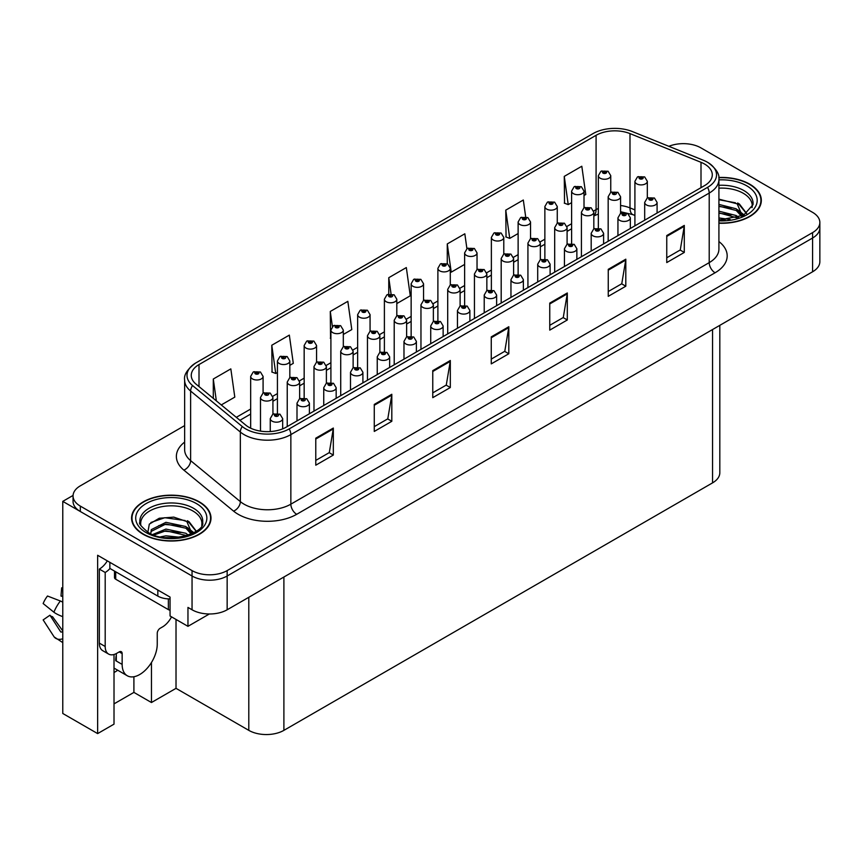 <?xml version="1.0" encoding="UTF-8"?>
<svg xmlns="http://www.w3.org/2000/svg" width="863" height="863" viewBox="0 0 863 863"><rect width="100%" height="100%" fill="white"/><g stroke="black" fill="none" stroke-linecap="round" stroke-linejoin="round"><path stroke-width="1.29" d="M114.013 672.493A26.473 15.286 120 0 0 115.189 671.856A26.473 15.286 120 0 0 117.692 670.217M114.013 654.499L114.013 724.143L97.638 733.593L97.638 555.276L170.054 597.088L170.054 615.999L187.961 626.333L187.961 607.423L192.05 609.785A24.822 14.326 0 0 0 227.152 609.785L812.579 271.791A24.822 14.326 0 0 0 819.85 261.662L819.85 227.886A24.822 14.326 0 0 1 812.579 238.015A24.822 14.326 0 0 0 819.85 227.886L819.85 222.481A24.822 14.326 0 0 0 812.579 212.352L700.853 147.843A24.822 14.326 0 0 0 668.868 146.322M209.353 613.981L187.961 626.333M684.24 143.657L682.363 143.657M184.639 425.61L80.324 485.837A24.822 14.326 0 0 0 73.053 495.966A24.822 14.326 0 0 0 80.324 506.106L192.05 570.605A24.822 14.326 0 0 0 227.152 570.605L227.152 576.009L812.579 238.015L227.152 576.009A24.822 14.326 0 0 1 192.05 576.009A24.822 14.326 0 0 0 227.152 576.009L227.152 609.785M97.638 733.593L62.772 713.474L62.772 501.371L192.05 576.009L80.324 511.511A24.822 14.326 0 0 1 73.053 501.371L73.053 495.966M73.075 495.427L62.772 501.371M719.818 325.34L719.818 472.741A24.822 14.326 180 0 1 712.558 482.87L283.895 730.357A24.822 14.326 180 0 1 248.792 730.357L176.02 688.34L176.02 619.44M176.02 688.34L151.457 702.525L151.457 662.525M114.013 703.874L133.905 692.396L151.457 702.525M133.905 692.396L133.905 676.732M718.911 223.237A39.709 22.923 0 0 0 761.328 200.356A39.709 22.923 0 0 0 749.699 184.153A39.709 22.923 0 0 0 718.782 177.498M199.364 501.878A39.709 22.923 0 0 0 156.095 496.915A39.709 22.923 0 0 0 131.575 518.091A39.709 22.923 0 0 0 143.204 534.305A39.709 22.923 0 0 0 186.484 539.278A39.709 22.923 0 0 0 210.993 518.091A39.709 22.923 0 0 0 199.364 501.878M131.996 520.195A39.709 22.923 0 0 0 131.856 520.799M704.542 164.024A26.473 15.286 180 0 1 712.288 174.822A26.473 15.286 180 0 1 704.542 185.631L286.171 427.174A26.473 15.286 180 0 1 245.772 425.135L196.041 384.132A26.473 15.286 180 0 1 191.262 375.373A26.473 15.286 180 0 1 199.008 364.564L596.085 135.308A26.473 15.286 180 0 1 629.99 133.603L701.004 162.309A26.473 15.286 180 0 1 704.542 164.024M707.541 162.287A30.723 17.735 0 0 0 703.442 160.291L632.428 131.586A30.723 17.735 0 0 0 593.075 133.571L196.009 362.827A30.723 17.735 0 0 0 195.577 363.075A30.723 17.735 0 0 0 192.557 385.545L242.287 426.538A30.723 17.735 0 0 0 289.181 428.911L707.541 187.368A30.723 17.735 0 0 0 707.973 162.535A30.723 17.735 0 0 0 707.541 162.287M315.772 438.188L315.772 465.2L333.323 455.071L333.323 428.059L315.772 438.188M315.772 460.411L329.288 452.611L333.247 428.954A6.613 3.819 -120 0 0 333.323 428.059M329.17 452.676L333.323 455.071M374.272 404.413L374.272 431.435L391.813 421.295L391.813 394.283L374.272 404.413M374.272 426.635L387.789 418.835L391.748 395.178A6.613 3.819 -120 0 0 391.813 394.283M387.67 418.9L391.813 421.295M432.762 370.637L432.762 397.66L450.313 387.53L450.313 360.507L432.762 370.637M432.762 392.87L446.279 385.06L450.238 361.403A6.613 3.819 -120 0 0 450.313 360.507M446.16 385.135L450.313 387.53M666.754 235.556L666.754 262.568L684.294 252.438L684.294 225.416L666.754 235.556M666.754 257.778L680.271 249.968L684.23 226.322A6.613 3.819 -120 0 0 684.294 225.416M680.152 250.043L684.294 252.438M608.253 269.321L608.253 296.343L625.804 286.214L625.804 259.191L608.253 269.321M608.253 291.543L621.77 283.744L625.729 260.087A6.613 3.819 -120 0 0 625.804 259.191M621.651 283.808L625.804 286.214M549.753 303.096L549.753 330.119L567.304 319.979L567.304 292.967L549.753 303.096M549.753 325.319L563.269 317.519L567.239 293.862A6.613 3.819 -120 0 0 567.304 292.967M563.151 317.584L567.304 319.979M491.263 336.872L491.263 363.884L508.814 353.754L508.814 326.732L491.263 336.872M491.263 359.094L504.779 351.295L508.739 327.638A6.613 3.819 -120 0 0 508.814 326.732M504.661 351.36L508.814 353.754M227.152 570.605L812.579 232.611A24.822 14.326 0 0 0 819.85 222.481M289.828 365.34L293.291 363.345L289.332 335.114L271.78 345.243L272.061 372.104M221.262 404.93L234.801 397.12L230.831 368.889L213.29 379.019L213.29 398.35M466.915 248.706L464.823 233.797L447.271 243.927L447.271 263.711M525.675 216.786L523.312 200.022L505.772 210.151L506.052 237.012M584.014 195.491L585.772 194.477L581.813 166.246L564.262 176.386L564.542 203.237M343.312 334.466L351.791 329.569L347.832 301.338L330.281 311.467L330.561 338.328M396.807 303.582L410.281 295.793L406.322 267.562L388.771 277.703L388.771 294.1M388.771 277.703L391.047 293.884M447.271 243.927L451.23 272.158L464.628 264.423M451.23 272.158L450.292 271.802M505.772 210.151L509.731 238.382L518.124 233.539M509.731 238.382L505.772 236.904M564.262 176.386L568.221 204.607L571.608 202.654M568.221 204.607L564.262 203.129M330.907 338.458L330.281 338.22M330.281 311.467L332.395 326.559M271.78 345.243L275.739 373.474L277.422 372.503M275.739 373.474L271.78 371.996M213.29 379.019L216.354 400.885M210.723 520.799A39.709 22.923 0 0 0 210.583 520.195M761.047 203.064A39.709 22.923 0 0 0 760.918 202.46M610.756 192.384L610.756 175.674A6.203 3.581 180 0 1 606.926 178.986A6.203 3.581 180 0 1 600.173 178.209A6.203 3.581 180 0 1 598.35 175.674L600.831 171.37A4.132 2.492 57.8 0 1 603.032 171.5A2.071 1.197 0 0 0 603.097 173.15A2.071 1.197 0 0 0 606.02 173.15A2.071 1.197 0 0 0 606.02 171.457A2.071 1.197 0 0 0 603.161 171.424L605.384 172.298L603.971 172.643L604.003 171.953M603.161 171.424A4.132 2.287 -117.9 0 0 601.22 171.144A4.132 2.287 -117.9 0 0 601.047 171.262M603.949 172.622L603.032 171.5M603.971 172.643L603.949 171.974M647.326 198.026L647.326 181.316A6.203 3.581 180 0 1 643.496 184.628A6.203 3.581 180 0 1 636.732 183.851A6.203 3.581 180 0 1 634.909 181.316L637.39 177.012A4.132 2.492 57.8 0 1 639.591 177.131A2.071 1.197 0 0 0 639.656 178.781A2.071 1.197 0 0 0 642.579 178.781A2.071 1.197 0 0 0 642.579 177.098A2.071 1.197 0 0 0 639.72 177.066L641.943 177.94L640.529 178.274L639.591 177.131M640.562 178.296L640.562 177.584M639.72 177.066A4.132 2.287 -117.9 0 0 637.789 176.786A4.132 2.287 -117.9 0 0 637.606 176.904M640.529 178.274L640.508 177.616M657.088 213.032L657.088 202.427A6.203 3.581 180 0 1 653.259 205.739A6.203 3.581 180 0 1 646.495 204.963A6.203 3.581 180 0 1 644.683 202.427L647.153 198.123A4.132 2.492 57.8 0 1 649.364 198.242A2.071 1.197 0 0 0 649.418 199.892A2.071 1.197 0 0 0 652.352 199.892A2.071 1.197 0 0 0 652.352 198.21A2.071 1.197 0 0 0 649.483 198.166L651.716 199.051L650.303 199.385L650.324 198.695M649.483 198.166A4.132 2.287 -117.9 0 0 647.552 197.886A4.132 2.287 -117.9 0 0 647.369 198.005M650.27 199.375L649.364 198.242M650.303 199.385L650.27 198.727M584.014 207.821L584.014 191.122A6.203 3.581 180 0 1 580.184 194.434A6.203 3.581 180 0 1 573.42 193.657A6.203 3.581 180 0 1 571.608 191.122L574.078 186.818A4.132 2.492 57.8 0 1 576.29 186.937A2.071 1.197 0 0 0 576.355 188.587A2.071 1.197 0 0 0 579.278 188.587A2.071 1.197 0 0 0 579.278 186.893A2.071 1.197 0 0 0 576.419 186.861L578.393 187.4L577.228 188.08L577.25 187.39M576.419 186.861A4.132 2.287 -117.9 0 0 574.478 186.581A4.132 2.287 -117.9 0 0 574.294 186.699M577.207 188.069L576.29 186.937M577.228 188.08L577.207 187.422M557.271 223.269L557.271 206.559A6.203 3.581 180 0 1 553.442 209.871A6.203 3.581 180 0 1 546.678 209.094A6.203 3.581 180 0 1 544.866 206.559L547.336 202.255A4.132 2.492 57.8 0 1 549.548 202.374A2.071 1.197 0 0 0 549.602 204.024A2.071 1.197 0 0 0 552.525 204.024A2.071 1.197 0 0 0 552.525 202.341A2.071 1.197 0 0 0 549.666 202.298L551.899 203.183L550.486 203.517L549.548 202.374M550.508 203.539L550.508 202.827M549.666 202.298A4.132 2.287 -117.9 0 0 547.735 202.028A4.132 2.287 -117.9 0 0 547.552 202.136M550.454 203.506L550.454 202.859M530.529 238.706L530.529 221.996A6.203 3.581 180 0 1 526.7 225.308A6.203 3.581 180 0 1 519.936 224.531A6.203 3.581 180 0 1 518.124 221.996L520.594 217.692A4.132 2.492 57.8 0 1 522.795 217.821A2.071 1.197 0 0 0 522.859 219.472A2.071 1.197 0 0 0 525.783 219.472A2.071 1.197 0 0 0 525.783 217.778A2.071 1.197 0 0 0 522.924 217.746L525.146 218.619L523.733 218.965L522.795 217.821M523.765 218.975L523.765 218.274M522.924 217.746A4.132 2.287 -117.9 0 0 520.993 217.465A4.132 2.287 -117.9 0 0 520.81 217.584M523.712 218.943L523.712 218.296M503.787 254.154L503.787 237.444A6.203 3.581 180 0 1 499.957 240.755A6.203 3.581 180 0 1 493.194 239.979A6.203 3.581 180 0 1 491.371 237.444L493.852 233.139A4.132 2.492 57.8 0 1 496.052 233.258A2.071 1.197 0 0 0 496.117 234.909A2.071 1.197 0 0 0 499.041 234.909A2.071 1.197 0 0 0 499.041 233.215A2.071 1.197 0 0 0 496.182 233.183L498.404 234.067L496.991 234.402L496.052 233.258M497.023 234.412L497.023 233.711M496.182 233.183A4.132 2.287 -117.9 0 0 494.251 232.902A4.132 2.287 -117.9 0 0 494.068 233.021M496.991 234.402L496.969 233.744M620.573 213.474L620.573 196.764A6.203 3.581 180 0 1 616.743 200.065A6.203 3.581 180 0 1 609.99 199.288A6.203 3.581 180 0 1 608.167 196.764L610.637 192.449A4.132 2.492 57.8 0 1 612.849 192.578A2.071 1.197 0 0 0 612.913 194.229A2.071 1.197 0 0 0 615.837 194.229A2.071 1.197 0 0 0 615.837 192.535A2.071 1.197 0 0 0 612.978 192.503L614.952 193.042L613.787 193.722L613.809 193.032M612.978 192.503A4.132 2.287 -117.9 0 0 611.036 192.222A4.132 2.287 -117.9 0 0 610.864 192.341M613.766 193.7L612.849 192.578M613.787 193.722L613.766 193.064M593.83 228.911L593.83 212.201A6.203 3.581 180 0 1 590.001 215.513A6.203 3.581 180 0 1 583.237 214.736A6.203 3.581 180 0 1 581.425 212.201L583.895 207.897A4.132 2.492 57.8 0 1 586.106 208.015A2.071 1.197 0 0 0 586.16 209.666A2.071 1.197 0 0 0 589.095 209.666A2.071 1.197 0 0 0 589.095 207.983A2.071 1.197 0 0 0 586.225 207.94L588.458 208.824L587.045 209.159L587.067 208.468M586.225 207.94A4.132 2.287 -117.9 0 0 584.294 207.659A4.132 2.287 -117.9 0 0 584.111 207.778M587.013 209.148L586.106 208.015M587.045 209.159L587.013 208.501M567.088 244.348L567.088 227.638A6.203 3.581 180 0 1 563.259 230.95A6.203 3.581 180 0 1 556.495 230.173A6.203 3.581 180 0 1 554.682 227.638L557.153 223.334A4.132 2.492 57.8 0 1 559.353 223.452A2.071 1.197 0 0 0 559.418 225.103A2.071 1.197 0 0 0 562.342 225.103A2.071 1.197 0 0 0 562.342 223.42A2.071 1.197 0 0 0 559.483 223.388L561.468 223.927L560.303 224.607L560.324 223.916M559.483 223.388A4.132 2.287 -117.9 0 0 557.552 223.107A4.132 2.287 -117.9 0 0 557.369 223.226M560.27 224.585L559.353 223.452M560.303 224.607L560.27 223.938M540.346 259.795L540.346 243.086A6.203 3.581 180 0 1 536.516 246.387A6.203 3.581 180 0 1 529.753 245.61A6.203 3.581 180 0 1 527.929 243.086L530.411 238.771A4.132 2.492 57.8 0 1 532.611 238.9A2.071 1.197 0 0 0 532.676 240.55A2.071 1.197 0 0 0 535.599 240.55A2.071 1.197 0 0 0 535.599 238.857A2.071 1.197 0 0 0 532.741 238.824L534.963 239.709L533.55 240.043L532.611 238.9M533.582 240.054L533.582 239.353M532.741 238.824A4.132 2.287 -117.9 0 0 530.81 238.544A4.132 2.287 -117.9 0 0 530.626 238.663M533.55 240.043L533.528 239.385M630.346 228.468L630.346 217.864A6.203 3.581 180 0 1 626.516 221.176A6.203 3.581 180 0 1 619.753 220.399A6.203 3.581 180 0 1 617.94 217.864L620.411 213.56A4.132 2.492 57.8 0 1 622.611 213.679A2.071 1.197 0 0 0 622.676 215.329A2.071 1.197 0 0 0 625.599 215.329A2.071 1.197 0 0 0 625.599 213.646A2.071 1.197 0 0 0 622.741 213.614L624.726 214.153L623.561 214.822L623.582 214.143M622.741 213.614A4.132 2.287 -117.9 0 0 620.81 213.334A4.132 2.287 -117.9 0 0 620.626 213.452M623.528 214.811L622.611 213.679M623.561 214.822L623.528 214.164M603.604 243.905L603.604 233.312A6.203 3.581 180 0 1 599.774 236.613A6.203 3.581 180 0 1 593.01 235.836A6.203 3.581 180 0 1 591.187 233.312L593.668 228.997A4.132 2.492 57.8 0 1 595.869 229.127A2.071 1.197 0 0 0 595.934 230.777A2.071 1.197 0 0 0 598.857 230.777A2.071 1.197 0 0 0 598.857 229.083A2.071 1.197 0 0 0 595.999 229.051L598.221 229.936L596.808 230.27L596.84 229.58M595.999 229.051A4.132 2.287 -117.9 0 0 594.068 228.771A4.132 2.287 -117.9 0 0 593.884 228.889M596.786 230.248L595.869 229.127M596.808 230.27L596.786 229.612M576.862 259.353L576.862 248.749A6.203 3.581 180 0 1 573.021 252.061A6.203 3.581 180 0 1 566.268 251.284A6.203 3.581 180 0 1 564.445 248.749L566.926 244.445A4.132 2.492 57.8 0 1 569.127 244.563A2.071 1.197 0 0 0 569.192 246.214A2.071 1.197 0 0 0 572.115 246.214A2.071 1.197 0 0 0 572.115 244.531A2.071 1.197 0 0 0 569.256 244.488L571.479 245.372L570.065 245.707L569.127 244.563M570.098 245.728L570.098 245.016M569.256 244.488A4.132 2.287 -117.9 0 0 567.325 244.207A4.132 2.287 -117.9 0 0 567.142 244.326M570.065 245.707L570.044 245.049M550.109 274.79L550.109 264.186A6.203 3.581 180 0 1 546.279 267.498A6.203 3.581 180 0 1 539.515 266.721A6.203 3.581 180 0 1 537.703 264.186L540.173 259.882A4.132 2.492 57.8 0 1 542.385 260A2.071 1.197 0 0 0 542.449 261.662A2.071 1.197 0 0 0 545.373 261.662A2.071 1.197 0 0 0 545.373 259.968A2.071 1.197 0 0 0 542.514 259.936L544.736 260.809L543.323 261.155L542.385 260M543.345 261.165L543.345 260.464M542.514 259.936A4.132 2.287 -117.9 0 0 540.572 259.655A4.132 2.287 -117.9 0 0 540.389 259.774M543.302 261.133L543.302 260.486M718.911 188.166A30.604 17.67 180 0 1 743.259 193.269A30.604 17.67 180 0 1 752.051 207.681M742.363 215.901L737.175 203.819L718.911 199.137M718.814 177.735A39.299 22.686 180 0 1 749.408 184.315A39.299 22.686 180 0 1 760.918 200.356A39.299 22.686 180 0 1 718.911 222.988M718.911 217.929L730.141 219.493M718.911 219.612L725.222 220.022M718.911 211.165L736.247 215.556L738.652 217.411M718.911 212.859L737.185 217.897M718.911 204.412L736.247 208.803L742.04 216.052M718.911 206.106L736.247 210.496L741.544 216.279M718.911 199.731L735.438 202.783M737.272 203.646L739.408 204.865L746.473 213.571M718.911 206.484L731.263 208.059M739.828 211.888L743.701 215.232M718.911 213.237L731.263 214.811M718.911 219.989L723.194 220.119M737.649 202.999L739.408 204.024L746.635 213.452M737.455 209.655L744.186 214.973M122.147 653.593L119.223 651.899A4.132 2.384 -60 0 1 121.295 651.694A4.132 2.384 -60 0 1 122.147 653.593L122.147 664.402A24.822 14.326 120 0 0 127.293 675.761A24.822 14.326 120 0 0 139.698 674.532A24.822 14.326 120 0 0 157.249 644.132L157.249 633.323A4.132 2.384 -60 0 1 160.173 628.264L162.514 626.916A16.548 9.558 -60 0 0 171.51 616.84M116.3 660.346L115.718 660.68L116.3 661.015L116.3 653.571M115.718 660.68A24.822 14.326 -60 0 1 116.3 655.157M62.772 631.619A9.105 7.238 -37.9 0 0 62.514 631.694L61.478 632.04A0.831 0.658 142.1 0 1 60.69 631.835L49.946 615.211A11.348 6.548 120 0 0 52.535 616.7L62.772 630.907M62.772 596.775A11.348 6.548 120 0 0 60.993 596.063L62.772 596.16M49.946 615.211L43.15 619.914L53.894 636.538A9.105 7.238 -37.9 0 0 54.186 636.948A9.105 7.238 -37.9 0 0 62.514 638.847L62.772 638.76M62.772 602.212A9.105 1.694 37.7 0 0 60.367 600.993L47.497 596.009A19.029 10.982 120 0 0 43.15 603.55L53.894 612.201A9.105 1.694 -157.7 0 0 62.514 616.549L62.772 616.646M62.772 587.886L61.672 587.832L60.993 596.063M119.223 651.899L116.883 653.248A16.548 9.558 -60 0 1 108.609 654.068L102.762 650.691A16.548 9.558 -60 0 1 99.331 643.118L99.331 569.095A16.548 9.558 120 0 0 107.314 560.864M110 568.49A16.548 9.558 -60 0 1 105.189 572.471L99.331 569.095M108.609 654.068A16.548 9.558 -60 0 1 105.189 646.495L105.189 572.471M157.832 590.033L157.832 596.106A16.548 9.547 0 0 0 170.054 598.9M109.86 562.331L109.86 568.415L157.832 596.106M140.863 525.416A30.604 17.67 180 0 1 158.058 507.563A30.604 17.67 180 0 1 192.934 511.004A30.604 17.67 180 0 1 201.715 525.416M192.028 533.636L186.84 521.554L173.765 517.12L159.234 518.253L149.31 524.132L147.875 532.223M199.073 502.05A39.299 22.686 180 0 1 210.583 518.091A39.299 22.686 180 0 1 186.322 539.051A39.299 22.686 180 0 1 143.495 534.132A39.299 22.686 180 0 1 131.996 518.091A39.299 22.686 180 0 1 156.246 497.131A39.299 22.686 180 0 1 199.073 502.05M160.594 536.851L165.933 535.826L179.806 537.228M165.448 537.573L174.887 537.757M152.622 534.531L165.933 529.073L185.912 533.291L188.317 535.146M153.905 535.017L165.933 530.767L186.85 535.621M150.745 533.733L151.305 529.634L165.933 522.32L185.912 526.538L191.715 533.776M150.669 533.302L151.305 531.328L165.933 524.003L185.912 528.221L191.208 534.003M114.499 571.09L114.499 577.53A4.132 2.384 0 0 0 115.718 579.224L168.361 609.612A4.132 2.384 0 0 0 170.054 610.206M150.917 522.482L164.779 517.714L185.103 520.518M186.937 521.381L189.073 522.6L196.138 531.295M158.738 525.632L164.779 524.467L180.928 525.794M189.493 529.623L193.366 532.967M158.738 532.395L164.779 531.22L180.928 532.547M167.605 537.757L172.859 537.854M187.314 520.734L189.073 521.748L196.3 531.187M187.131 527.39L193.851 532.698M477.034 269.59L477.034 252.881A6.203 3.581 180 0 1 473.204 256.192A6.203 3.581 180 0 1 466.452 255.416A6.203 3.581 180 0 1 464.628 252.881L467.11 248.576A4.132 2.492 57.8 0 1 469.31 248.695A2.071 1.197 0 0 0 469.375 250.346A2.071 1.197 0 0 0 472.298 250.346A2.071 1.197 0 0 0 472.298 248.663A2.071 1.197 0 0 0 469.44 248.62L471.662 249.504L470.249 249.839L469.31 248.695M470.27 249.86L470.27 249.148M469.44 248.62A4.132 2.287 -117.9 0 0 467.498 248.35A4.132 2.287 -117.9 0 0 467.325 248.468M470.249 249.839L470.227 249.18M450.292 285.027L450.292 268.328A6.203 3.581 180 0 1 446.462 271.629A6.203 3.581 180 0 1 439.699 270.853A6.203 3.581 180 0 1 437.886 268.328L440.357 264.013A4.132 2.492 57.8 0 1 442.568 264.143A2.071 1.197 0 0 0 442.622 265.793A2.071 1.197 0 0 0 445.556 265.793A2.071 1.197 0 0 0 445.556 264.1A2.071 1.197 0 0 0 442.697 264.067L444.92 264.941L443.506 265.286L442.568 264.143M443.528 265.297L443.528 264.596M442.697 264.067A4.132 2.287 -117.9 0 0 440.756 263.787A4.132 2.287 -117.9 0 0 440.572 263.905M443.485 265.265L443.485 264.628M423.55 300.475L423.55 283.765A6.203 3.581 180 0 1 419.72 287.077A6.203 3.581 180 0 1 412.956 286.3A6.203 3.581 180 0 1 411.144 283.765L413.614 279.461A4.132 2.492 57.8 0 1 415.815 279.58A2.071 1.197 0 0 0 415.88 281.23A2.071 1.197 0 0 0 418.803 281.23A2.071 1.197 0 0 0 418.803 279.547A2.071 1.197 0 0 0 415.944 279.504L418.177 280.389L416.764 280.723L416.786 280.033M415.944 279.504A4.132 2.287 -117.9 0 0 414.013 279.224A4.132 2.287 -117.9 0 0 413.83 279.342M416.732 280.712L415.815 279.58M416.764 280.723L416.732 280.065M513.604 275.232L513.604 258.522A6.203 3.581 180 0 1 509.763 261.834A6.203 3.581 180 0 1 503.01 261.058A6.203 3.581 180 0 1 501.187 258.522L503.668 254.218A4.132 2.492 57.8 0 1 505.869 254.337A2.071 1.197 0 0 0 505.934 255.987A2.071 1.197 0 0 0 508.857 255.987A2.071 1.197 0 0 0 508.857 254.305A2.071 1.197 0 0 0 505.998 254.261L508.221 255.146L506.808 255.48L505.869 254.337M506.84 255.502L506.84 254.79M505.998 254.261A4.132 2.287 -117.9 0 0 504.068 253.981A4.132 2.287 -117.9 0 0 503.884 254.1M506.786 255.47L506.786 254.822M486.851 290.669L486.851 273.959A6.203 3.581 180 0 1 483.021 277.271A6.203 3.581 180 0 1 476.257 276.494A6.203 3.581 180 0 1 474.445 273.959L476.915 269.655A4.132 2.492 57.8 0 1 479.127 269.785A2.071 1.197 0 0 0 479.192 271.435A2.071 1.197 0 0 0 482.115 271.435A2.071 1.197 0 0 0 482.115 269.741A2.071 1.197 0 0 0 479.256 269.709L481.478 270.583L480.065 270.928L479.127 269.785M480.087 270.939L480.087 270.238M479.256 269.709A4.132 2.287 -117.9 0 0 477.315 269.429A4.132 2.287 -117.9 0 0 477.131 269.547M480.065 270.928L480.044 270.259M460.108 306.117L460.108 289.407A6.203 3.581 180 0 1 456.279 292.719A6.203 3.581 180 0 1 449.515 291.942A6.203 3.581 180 0 1 447.703 289.407L450.173 285.103A4.132 2.492 57.8 0 1 452.385 285.221A2.071 1.197 0 0 0 452.439 286.872A2.071 1.197 0 0 0 455.373 286.872A2.071 1.197 0 0 0 455.373 285.178A2.071 1.197 0 0 0 452.503 285.146L454.488 285.685L453.323 286.365L453.345 285.675M452.503 285.146A4.132 2.287 -117.9 0 0 450.572 284.866A4.132 2.287 -117.9 0 0 450.389 284.984M453.291 286.354L452.385 285.221M453.323 286.365L453.291 285.707M433.366 321.554L433.366 304.844A6.203 3.581 180 0 1 429.537 308.156A6.203 3.581 180 0 1 422.773 307.379A6.203 3.581 180 0 1 420.961 304.844L423.431 300.54A4.132 2.492 57.8 0 1 425.632 300.658A2.071 1.197 0 0 0 425.696 302.309A2.071 1.197 0 0 0 428.62 302.309A2.071 1.197 0 0 0 428.62 300.626A2.071 1.197 0 0 0 425.761 300.583L427.983 301.467L426.581 301.802L425.632 300.658M426.602 301.823L426.602 301.111M425.761 300.583A4.132 2.287 -117.9 0 0 423.83 300.313A4.132 2.287 -117.9 0 0 423.647 300.421M426.549 301.791L426.549 301.144M523.366 290.238L523.366 279.634A6.203 3.581 180 0 1 519.537 282.935A6.203 3.581 180 0 1 512.773 282.158A6.203 3.581 180 0 1 510.961 279.634L513.431 275.329A4.132 2.492 57.8 0 1 515.643 275.448A2.071 1.197 0 0 0 515.696 277.099A2.071 1.197 0 0 0 518.631 277.099A2.071 1.197 0 0 0 518.631 275.405A2.071 1.197 0 0 0 515.761 275.373L517.994 276.257L516.581 276.591L515.643 275.448M516.603 276.602L516.603 275.901M515.761 275.373A4.132 2.287 -117.9 0 0 513.83 275.092A4.132 2.287 -117.9 0 0 513.647 275.211M516.581 276.591L516.549 275.933M496.624 305.675L496.624 295.07A6.203 3.581 180 0 1 492.795 298.382A6.203 3.581 180 0 1 486.031 297.606A6.203 3.581 180 0 1 484.219 295.07L486.689 290.766A4.132 2.492 57.8 0 1 488.89 290.885A2.071 1.197 0 0 0 488.954 292.535A2.071 1.197 0 0 0 491.878 292.535A2.071 1.197 0 0 0 491.878 290.853A2.071 1.197 0 0 0 489.019 290.809L491.241 291.694L489.839 292.028L488.89 290.885M489.86 292.05L489.86 291.338M489.019 290.809A4.132 2.287 -117.9 0 0 487.088 290.54A4.132 2.287 -117.9 0 0 486.905 290.648M489.806 292.018L489.806 291.37M469.882 321.112L469.882 310.507A6.203 3.581 180 0 1 466.052 313.819A6.203 3.581 180 0 1 459.289 313.042A6.203 3.581 180 0 1 457.466 310.507L459.947 306.203A4.132 2.492 57.8 0 1 462.147 306.333A2.071 1.197 0 0 0 462.212 307.983A2.071 1.197 0 0 0 465.135 307.983A2.071 1.197 0 0 0 465.135 306.289A2.071 1.197 0 0 0 462.277 306.257L464.499 307.131L463.086 307.476L463.118 306.786M462.277 306.257A4.132 2.287 -117.9 0 0 460.346 305.977A4.132 2.287 -117.9 0 0 460.162 306.095M463.064 307.455L462.147 306.333M463.086 307.476L463.064 306.807M443.129 336.559L443.129 325.955A6.203 3.581 180 0 1 439.299 329.267A6.203 3.581 180 0 1 432.546 328.49A6.203 3.581 180 0 1 430.723 325.955L433.204 321.651A4.132 2.492 57.8 0 1 435.405 321.77A2.071 1.197 0 0 0 435.47 323.42A2.071 1.197 0 0 0 438.393 323.42A2.071 1.197 0 0 0 438.393 321.726A2.071 1.197 0 0 0 435.535 321.694L437.757 322.579L436.344 322.913L436.376 322.223M435.535 321.694A4.132 2.287 -117.9 0 0 433.593 321.414A4.132 2.287 -117.9 0 0 433.42 321.532M436.322 322.902L435.405 321.77M436.344 322.913L436.322 322.255M396.807 315.912L396.807 299.202A6.203 3.581 180 0 1 392.978 302.514A6.203 3.581 180 0 1 386.214 301.737A6.203 3.581 180 0 1 384.391 299.202L386.872 294.898A4.132 2.492 57.8 0 1 389.073 295.017A2.071 1.197 0 0 0 389.137 296.667A2.071 1.197 0 0 0 392.061 296.667A2.071 1.197 0 0 0 392.061 294.984A2.071 1.197 0 0 0 389.202 294.952L391.187 295.491L390.011 296.16L390.044 295.48M389.202 294.952A4.132 2.287 -117.9 0 0 387.271 294.671A4.132 2.287 -117.9 0 0 387.088 294.79M389.99 296.149L389.073 295.017M390.011 296.16L389.99 295.502M370.065 331.349L370.065 314.65A6.203 3.581 180 0 1 366.236 317.951A6.203 3.581 180 0 1 359.472 317.174A6.203 3.581 180 0 1 357.649 314.65L360.13 310.335A4.132 2.492 57.8 0 1 362.331 310.464A2.071 1.197 0 0 0 362.395 312.115A2.071 1.197 0 0 0 365.319 312.115A2.071 1.197 0 0 0 365.319 310.421A2.071 1.197 0 0 0 362.46 310.389L364.682 311.273L363.269 311.608L362.331 310.464M363.301 311.619L363.301 310.917M362.46 310.389A4.132 2.287 -117.9 0 0 360.529 310.108A4.132 2.287 -117.9 0 0 360.346 310.227M363.269 311.608L363.247 310.95M343.312 346.797L343.312 330.087A6.203 3.581 180 0 1 339.483 333.398A6.203 3.581 180 0 1 332.73 332.622A6.203 3.581 180 0 1 330.907 330.087L333.377 325.783A4.132 2.492 57.8 0 1 335.588 325.901A2.071 1.197 0 0 0 335.653 327.552A2.071 1.197 0 0 0 338.576 327.552A2.071 1.197 0 0 0 338.576 325.869A2.071 1.197 0 0 0 335.718 325.826L337.94 326.71L336.527 327.045L335.588 325.901M336.548 327.066L336.548 326.354M335.718 325.826A4.132 2.287 -117.9 0 0 333.776 325.545A4.132 2.287 -117.9 0 0 333.593 325.664M336.527 327.045L336.505 326.387M316.57 362.233L316.57 345.524A6.203 3.581 180 0 1 312.74 348.835A6.203 3.581 180 0 1 305.977 348.059A6.203 3.581 180 0 1 304.164 345.524L306.635 341.219A4.132 2.492 57.8 0 1 308.846 341.338A2.071 1.197 0 0 0 308.9 342.999A2.071 1.197 0 0 0 311.834 342.999A2.071 1.197 0 0 0 311.834 341.306A2.071 1.197 0 0 0 308.965 341.273L311.198 342.147L309.785 342.492L308.846 341.338M309.806 342.503L309.806 341.802M308.965 341.273A4.132 2.287 -117.9 0 0 307.034 340.993A4.132 2.287 -117.9 0 0 306.85 341.112M309.752 342.471L309.752 341.824M289.828 377.67L289.828 360.971A6.203 3.581 180 0 1 285.998 364.272A6.203 3.581 180 0 1 279.234 363.496A6.203 3.581 180 0 1 277.422 360.971L279.892 356.656A4.132 2.492 57.8 0 1 282.093 356.786A2.071 1.197 0 0 0 282.158 358.436A2.071 1.197 0 0 0 285.081 358.436A2.071 1.197 0 0 0 285.081 356.743A2.071 1.197 0 0 0 282.223 356.71L284.207 357.25L283.042 357.929L283.064 357.239M282.223 356.71A4.132 2.287 -117.9 0 0 280.292 356.43A4.132 2.287 -117.9 0 0 280.108 356.548M283.01 357.918L282.093 356.786M283.042 357.929L283.01 357.271M263.086 393.118L263.086 376.408A6.203 3.581 180 0 1 259.256 379.72A6.203 3.581 180 0 1 252.492 378.943A6.203 3.581 180 0 1 250.669 376.408L253.15 372.104A4.132 2.492 57.8 0 1 255.351 372.223A2.071 1.197 0 0 0 255.416 373.873A2.071 1.197 0 0 0 258.339 373.873A2.071 1.197 0 0 0 258.339 372.19A2.071 1.197 0 0 0 255.48 372.147L257.703 373.032L256.289 373.366L255.351 372.223M256.322 373.388L256.322 372.676M255.48 372.147A4.132 2.287 -117.9 0 0 253.549 371.877A4.132 2.287 -117.9 0 0 253.366 371.985M256.268 373.355L256.268 372.708M406.624 337.002L406.624 320.281A6.203 3.581 180 0 1 402.794 323.593A6.203 3.581 180 0 1 396.031 322.816A6.203 3.581 180 0 1 394.208 320.281L396.689 315.977A4.132 2.492 57.8 0 1 398.889 316.106A2.071 1.197 0 0 0 398.954 317.757A2.071 1.197 0 0 0 401.878 317.757A2.071 1.197 0 0 0 401.878 316.063A2.071 1.197 0 0 0 399.019 316.031L401.241 316.904L399.828 317.25L399.86 316.559M399.019 316.031A4.132 2.287 -117.9 0 0 397.088 315.75A4.132 2.287 -117.9 0 0 396.904 315.869M399.806 317.228L398.889 316.106M399.828 317.25L399.806 316.581M379.871 352.438L379.871 335.729A6.203 3.581 180 0 1 376.041 339.04A6.203 3.581 180 0 1 369.288 338.264A6.203 3.581 180 0 1 367.465 335.729L369.947 331.424A4.132 2.492 57.8 0 1 372.147 331.543A2.071 1.197 0 0 0 372.212 333.194A2.071 1.197 0 0 0 375.135 333.194A2.071 1.197 0 0 0 375.135 331.5A2.071 1.197 0 0 0 372.277 331.468L374.499 332.352L373.086 332.687L372.147 331.543M373.118 332.697L373.118 331.996M372.277 331.468A4.132 2.287 -117.9 0 0 370.335 331.187A4.132 2.287 -117.9 0 0 370.162 331.306M373.086 332.687L373.064 332.028M353.129 367.875L353.129 351.165A6.203 3.581 180 0 1 349.299 354.477A6.203 3.581 180 0 1 342.535 353.701A6.203 3.581 180 0 1 340.723 351.165L343.194 346.861A4.132 2.492 57.8 0 1 345.405 346.98A2.071 1.197 0 0 0 345.47 348.63A2.071 1.197 0 0 0 348.393 348.63A2.071 1.197 0 0 0 348.393 346.948A2.071 1.197 0 0 0 345.534 346.904L347.757 347.789L346.343 348.123L345.405 346.98M346.365 348.145L346.365 347.433M345.534 346.904A4.132 2.287 -117.9 0 0 343.593 346.635A4.132 2.287 -117.9 0 0 343.409 346.753M346.343 348.123L346.322 347.465M326.387 383.323L326.387 366.613A6.203 3.581 180 0 1 322.557 369.914A6.203 3.581 180 0 1 315.793 369.137A6.203 3.581 180 0 1 313.981 366.613L316.451 362.298A4.132 2.492 57.8 0 1 318.663 362.428A2.071 1.197 0 0 0 318.717 364.078A2.071 1.197 0 0 0 321.64 364.078A2.071 1.197 0 0 0 321.64 362.384A2.071 1.197 0 0 0 318.781 362.352L321.014 363.226L319.601 363.571L318.663 362.428M319.623 363.582L319.623 362.881M318.781 362.352A4.132 2.287 -117.9 0 0 316.85 362.072A4.132 2.287 -117.9 0 0 316.667 362.19M319.569 363.55L319.569 362.913M299.644 398.76L299.644 382.05A6.203 3.581 180 0 1 295.815 385.362A6.203 3.581 180 0 1 289.051 384.585A6.203 3.581 180 0 1 287.239 382.05L289.709 377.746A4.132 2.492 57.8 0 1 291.91 377.865A2.071 1.197 0 0 0 291.974 379.515A2.071 1.197 0 0 0 294.898 379.515A2.071 1.197 0 0 0 294.898 377.832A2.071 1.197 0 0 0 292.039 377.789L294.261 378.674L292.848 379.008L291.91 377.865M292.881 379.019L292.881 378.318M292.039 377.789A4.132 2.287 -117.9 0 0 290.108 377.509A4.132 2.287 -117.9 0 0 289.925 377.627M292.848 379.008L292.827 378.35M282.665 428.879L282.665 418.598A6.203 3.581 180 0 1 278.835 421.91A6.203 3.581 180 0 1 272.072 421.133A6.203 3.581 180 0 1 270.259 418.598L272.73 414.294A4.132 2.492 57.8 0 1 274.941 414.413A2.071 1.197 0 0 0 274.995 416.063A2.071 1.197 0 0 0 277.929 416.063A2.071 1.197 0 0 0 277.929 414.38A2.071 1.197 0 0 0 275.07 414.337A4.132 2.287 -117.9 0 0 273.129 414.057A4.132 2.287 -117.9 0 0 272.945 414.175L272.902 397.487A6.203 3.581 180 0 1 269.073 400.799A6.203 3.581 180 0 1 262.309 400.022A6.203 3.581 180 0 1 260.486 397.487L262.967 393.183A4.132 2.492 57.8 0 1 265.168 393.301A2.071 1.197 0 0 0 265.232 394.952A2.071 1.197 0 0 0 268.156 394.952A2.071 1.197 0 0 0 268.156 393.269A2.071 1.197 0 0 0 265.297 393.237L267.282 393.776L266.106 394.445L266.138 393.765M265.297 393.237A4.132 2.287 -117.9 0 0 263.366 392.956A4.132 2.287 -117.9 0 0 263.183 393.075M266.084 394.434L265.168 393.301M266.106 394.445L266.084 393.787M416.387 351.996L416.387 341.392A6.203 3.581 180 0 1 412.557 344.704A6.203 3.581 180 0 1 405.793 343.927A6.203 3.581 180 0 1 403.981 341.392L406.451 337.088A4.132 2.492 57.8 0 1 408.663 337.206A2.071 1.197 0 0 0 408.728 338.857A2.071 1.197 0 0 0 411.651 338.857A2.071 1.197 0 0 0 411.651 337.174A2.071 1.197 0 0 0 408.792 337.131L410.766 337.681L409.601 338.35L409.623 337.66M408.792 337.131A4.132 2.287 -117.9 0 0 406.851 336.861A4.132 2.287 -117.9 0 0 406.667 336.969M409.58 337.692L409.601 338.35L408.663 337.206M389.645 367.433L389.645 356.829A6.203 3.581 180 0 1 385.815 360.141A6.203 3.581 180 0 1 379.051 359.364A6.203 3.581 180 0 1 377.239 356.829L379.709 352.525A4.132 2.492 57.8 0 1 381.921 352.654A2.071 1.197 0 0 0 381.975 354.305A2.071 1.197 0 0 0 384.898 354.305A2.071 1.197 0 0 0 384.898 352.611A2.071 1.197 0 0 0 382.039 352.579L384.272 353.452L382.859 353.798L381.921 352.654M382.881 353.808L382.881 353.107M382.039 352.579A4.132 2.287 -117.9 0 0 380.108 352.298A4.132 2.287 -117.9 0 0 379.925 352.417M382.859 353.798L382.827 353.14M362.902 382.881L362.902 372.277A6.203 3.581 180 0 1 359.073 375.588A6.203 3.581 180 0 1 352.309 374.812A6.203 3.581 180 0 1 350.497 372.277L352.967 367.972A4.132 2.492 57.8 0 1 355.168 368.091A2.071 1.197 0 0 0 355.232 369.742A2.071 1.197 0 0 0 358.156 369.742A2.071 1.197 0 0 0 358.156 368.059A2.071 1.197 0 0 0 355.297 368.016L357.519 368.9L356.106 369.235L355.168 368.091M356.139 369.245L356.139 368.544M355.297 368.016A4.132 2.287 -117.9 0 0 353.366 367.735A4.132 2.287 -117.9 0 0 353.183 367.854M356.085 369.224L356.085 368.577M336.16 398.318L336.16 387.714A6.203 3.581 180 0 1 332.331 391.025A6.203 3.581 180 0 1 325.567 390.249A6.203 3.581 180 0 1 323.744 387.714L326.225 383.409A4.132 2.492 57.8 0 1 328.425 383.528A2.071 1.197 0 0 0 328.49 385.178A2.071 1.197 0 0 0 331.414 385.178A2.071 1.197 0 0 0 331.414 383.496A2.071 1.197 0 0 0 328.555 383.463L330.777 384.337L329.364 384.671L328.425 383.528M329.396 384.693L329.396 383.981M328.555 383.463A4.132 2.287 -117.9 0 0 326.624 383.183A4.132 2.287 -117.9 0 0 326.441 383.301M329.364 384.671L329.342 384.013M309.407 413.755L309.407 403.161A6.203 3.581 180 0 1 305.578 406.462A6.203 3.581 180 0 1 298.825 405.686A6.203 3.581 180 0 1 297.001 403.161L299.483 398.846A4.132 2.492 57.8 0 1 301.683 398.976A2.071 1.197 0 0 0 301.748 400.626A2.071 1.197 0 0 0 304.671 400.626A2.071 1.197 0 0 0 304.671 398.933A2.071 1.197 0 0 0 301.813 398.9L303.787 399.44L302.622 400.119L302.643 399.429M301.813 398.9A4.132 2.287 -117.9 0 0 299.871 398.62A4.132 2.287 -117.9 0 0 299.698 398.738M302.6 400.098L301.683 398.976M302.622 400.119L302.6 399.461M275.901 415.567L275.901 414.866L277.045 414.887L275.88 415.556L274.941 414.413M275.07 414.337L275.901 414.866M275.858 415.545L275.858 414.898M812.579 271.791L812.579 232.611M192.05 609.785L192.05 570.605M283.895 730.357L283.895 577.023M712.558 482.87L712.558 329.537M248.792 730.357L248.792 597.293M718.911 241.554A41.359 23.884 180 0 1 715.071 272.773L296.699 514.305A8.274 4.779 60 0 1 290.853 504.175L709.213 262.632A33.085 19.105 0 0 0 718.911 249.127L718.911 179.558A33.085 19.105 180 0 1 709.213 193.064A8.274 4.779 -120 0 0 707.541 187.368M296.699 514.305A41.359 23.884 180 0 1 238.21 514.305A41.359 23.884 180 0 1 233.571 511.123L183.851 470.119A41.359 23.884 180 0 1 184.639 442.093M244.056 504.175A33.085 19.105 0 0 0 290.853 504.175L290.853 434.607A33.085 19.105 180 0 1 240.346 432.05L190.626 391.058A33.085 19.105 180 0 1 184.639 380.098L184.639 449.666A33.085 19.105 0 0 0 190.626 460.626L240.346 501.63A33.085 19.105 0 0 0 244.056 504.175M192.557 385.545A8.274 5.534 129.5 0 0 190.626 391.058L190.626 460.626A8.274 5.534 -50.5 0 1 183.851 470.119M242.287 426.538A8.274 5.534 129.5 0 0 240.346 432.05L240.346 501.63A8.274 5.534 -50.5 0 1 233.571 511.123M289.181 428.911A8.274 4.779 60 0 1 290.853 434.607L709.213 193.064L709.213 262.632A8.274 4.779 60 0 0 715.071 272.773M80.324 506.106L80.324 511.511M199.008 364.564L199.008 386.581M701.004 162.309L701.004 187.67M629.99 133.603L629.99 207.897A26.473 15.286 0 0 0 620.573 205.502M634.909 209.892L629.99 207.897A14.887 6.969 -68 0 0 632.946 214.66L620.573 211.726M598.35 208.447A26.473 15.286 0 0 0 596.085 209.612L593.679 211.004M596.085 135.308L596.085 209.612A14.887 8.598 60 0 1 593.83 215.826M571.608 223.744L566.937 226.44M544.866 239.191L540.195 241.888M518.124 254.628L513.453 257.325M491.371 270.065L486.7 272.762M464.628 285.513L459.957 288.21M437.886 300.95L433.215 303.647M411.144 316.387L406.473 319.083M384.391 331.834L379.731 334.531M357.649 347.271L352.978 349.968M330.907 362.719L326.236 365.405M304.164 378.156L299.493 380.853M277.422 393.593L272.751 396.29M250.669 409.04L236.3 417.336M491.263 337.724L508.739 327.638M549.753 303.949L567.239 293.862M608.253 270.184L625.729 260.087M666.754 236.408L684.23 226.322M432.762 371.5L450.238 361.403M374.272 405.265L391.748 395.178M315.772 439.04L333.247 428.954M718.911 185.308A31.456 18.166 180 0 1 743.863 190.55A31.456 18.166 180 0 1 753 204.704L743.55 215.308L718.911 220.076M718.911 179.882A35.577 20.539 180 0 1 746.775 185.836A35.577 20.539 180 0 1 753.938 208.932A35.577 20.539 180 0 1 718.911 220.842M743.248 193.29A32.265 18.63 180 0 1 743.83 193.603M122.147 664.402L116.3 661.015M60.367 600.993A28.296 16.343 120 0 0 53.894 612.201M62.772 615.912A25.933 14.973 120 0 0 62.514 616.549M105.189 646.495L99.331 643.118M139.914 522.428A31.456 18.166 180 0 1 158.209 504.607A31.456 18.166 180 0 1 193.528 508.285A31.456 18.166 180 0 1 202.665 522.428C205.534 533.054 166.494 545.038 148.199 532.406C141.144 526.484 138.382 523.151 139.914 522.428M196.44 503.571A35.577 20.539 180 0 1 196.44 532.611A35.577 20.539 180 0 1 146.127 532.611A35.577 20.539 180 0 1 146.127 503.571A35.577 20.539 180 0 1 196.44 503.571M192.913 511.025A32.265 18.63 180 0 1 193.495 511.338M168.361 609.612L168.361 598.879M115.718 579.224L115.718 571.791M195.577 363.075C187.347 369.181 183.7 374.855 184.639 380.098M707.973 162.535C716.128 168.522 719.774 174.197 718.911 179.558M598.35 214.035L593.83 215.977M571.608 228.781L567.088 231.392M544.866 244.218L540.346 246.829M518.124 259.666L513.604 262.276M491.371 275.103L486.851 277.713M464.628 290.551L460.108 293.15M437.886 305.987L433.366 308.598M411.144 321.424L406.624 324.035M384.391 336.872L379.871 339.483M357.649 352.309L353.129 354.92M330.907 367.746L326.387 370.356M304.164 383.194L299.644 385.804M277.422 398.63L272.902 401.241M250.669 414.067L239.903 420.292M634.909 215.459L632.946 214.66M610.756 175.674L608.091 171.252L601.22 171.144M598.35 228.037L598.35 175.674M647.326 181.316L644.65 176.893L637.789 176.786M634.909 225.836L634.909 181.316M657.088 202.427L654.413 198.005L647.552 197.886M644.683 220.194L644.683 202.427M584.014 191.122L581.338 186.688L574.478 186.581M571.608 243.474L571.608 191.122M557.271 206.559L554.596 202.136L547.735 202.028M544.866 258.922L544.866 206.559M530.529 221.996L527.854 217.573L520.993 217.465M518.124 274.358L518.124 221.996M503.787 237.444L501.112 233.01L494.251 232.902M491.371 289.795L491.371 237.444M620.573 196.764L617.908 192.33L611.036 192.222M608.167 241.273L608.167 196.764M593.83 212.201L591.155 207.778L584.294 207.659M581.425 256.71L581.425 212.201M567.088 227.638L564.413 223.215L557.552 223.107M554.682 272.158L554.682 227.638M540.346 243.086L537.671 238.652L530.81 238.544M527.929 287.595L527.929 243.086M630.346 217.864L627.671 213.441L620.81 213.334M617.94 235.631L617.94 217.864M603.604 233.312L600.928 228.878L594.068 228.771M591.187 251.079L591.187 233.312M576.862 248.749L574.186 244.326L567.325 244.207M564.445 266.516L564.445 248.749M550.109 264.186L547.433 259.763L540.572 259.655M537.703 281.953L537.703 264.186M760.918 200.356L760.918 203.657M127.293 675.761L114.013 668.091M62.772 642.622L54.186 636.948M210.583 518.091L210.583 521.392M131.996 518.091L131.996 521.392M477.034 252.881L474.37 248.458L467.498 248.35M464.628 305.243L464.628 252.881M450.292 268.328L447.617 263.895L440.756 263.787M437.886 320.68L437.886 268.328M423.55 283.765L420.874 279.342L414.013 279.224M411.144 336.128L411.144 283.765M513.604 258.522L510.928 254.1L504.068 253.981M501.187 303.032L501.187 258.522M486.851 273.959L484.175 269.536L477.315 269.429M474.445 318.479L474.445 273.959M460.108 289.407L457.433 284.973L450.572 284.866M447.703 333.916L447.703 289.407M433.366 304.844L430.691 300.421L423.83 300.313M420.961 349.364L420.961 304.844M523.366 279.634L520.691 275.2L513.83 275.092M510.961 297.401L510.961 279.634M496.624 295.07L493.949 290.648L487.088 290.54M484.219 312.838L484.219 295.07M469.882 310.507L467.207 306.085L460.346 305.977M457.466 328.274L457.466 310.507M443.129 325.955L440.464 321.521L433.593 321.414M430.723 343.722L430.723 325.955M396.807 299.202L394.132 294.779L387.271 294.671M384.391 351.565L384.391 299.202M370.065 314.65L367.39 310.216L360.529 310.108M357.649 367.002L357.649 314.65M343.312 330.087L340.637 325.664L333.776 325.545M330.907 382.449L330.907 330.087M316.57 345.524L313.895 341.101L307.034 340.993M304.164 397.886L304.164 345.524M289.828 360.971L287.152 356.538L280.292 356.43M277.422 413.323L277.422 360.971M263.086 376.408L260.41 371.985L253.549 371.877M250.669 428.188L250.669 376.408M406.624 320.281L403.949 315.858L397.088 315.75M394.208 364.801L394.208 320.281M379.871 335.729L377.207 331.295L370.335 331.187M367.465 380.238L367.465 335.729M353.129 351.165L350.454 346.743L343.593 346.635M340.723 395.686L340.723 351.165M326.387 366.613L323.711 362.18L316.85 362.072M313.981 411.122L313.981 366.613M299.644 382.05L296.969 377.627L290.108 377.509M287.239 426.559L287.239 382.05M272.902 397.487L270.227 393.064L263.366 392.956M260.486 431.112L260.486 397.487M416.387 341.392L413.711 336.969L406.851 336.861M403.981 359.159L403.981 341.392M389.645 356.829L386.969 352.406L380.108 352.298M377.239 374.596L377.239 356.829M362.902 372.277L360.227 367.854L353.366 367.735M350.497 390.044L350.497 372.277M336.16 387.714L333.485 383.291L326.624 383.183M323.744 405.481L323.744 387.714M309.407 403.161L306.743 398.728L299.871 398.62M297.001 420.928L297.001 403.161M282.665 418.598L279.99 414.175L273.129 414.057M270.259 431.565L270.259 418.598"/></g></svg>
